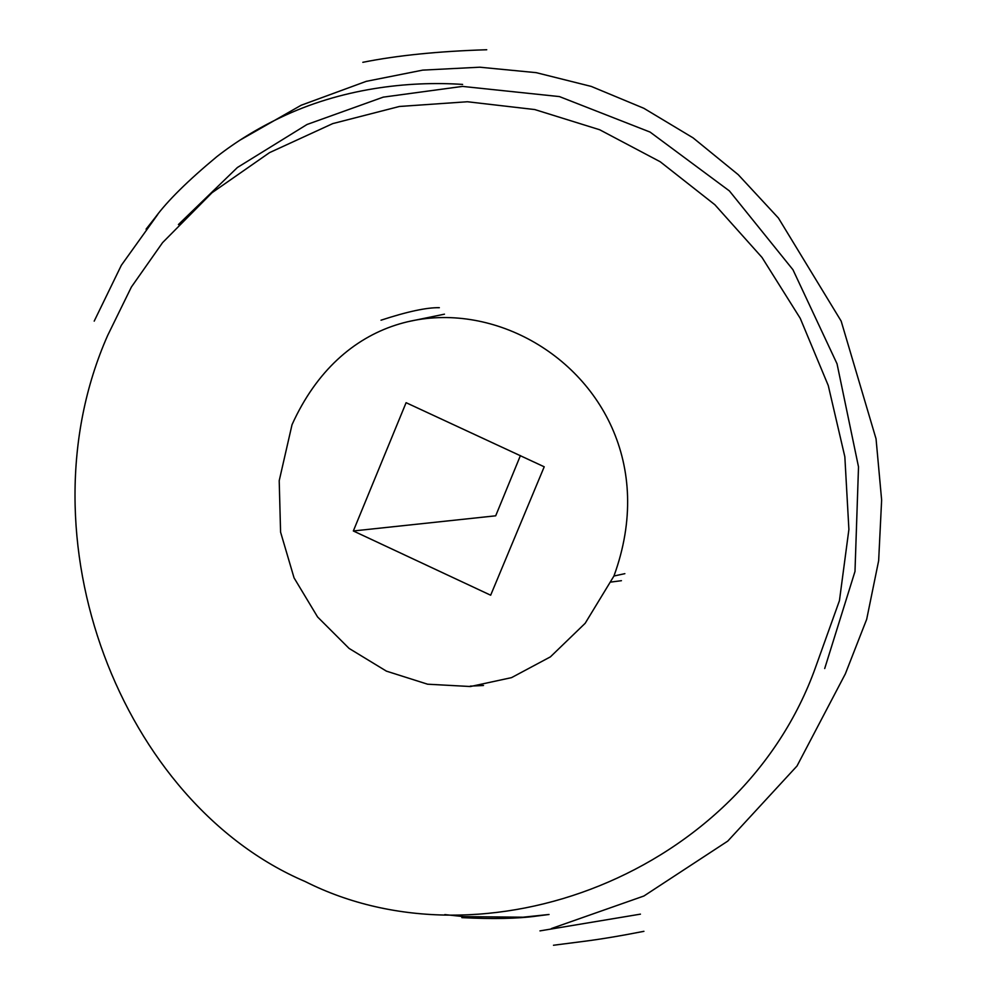 <?xml version="1.0" encoding="UTF-8"?>
<svg xmlns="http://www.w3.org/2000/svg" width="995" height="995" viewBox="0 0 995 995"><rect width="100%" height="100%" fill="white"/><g stroke="black" fill="none" stroke-linecap="round" stroke-linejoin="round"><path stroke-width="1.49" d="M815.626 667.11L839.444 600.644L848.897 529.439L844.842 456.767L828.263 385.538L800.254 318.35L762.021 257.456L714.87 204.734L660.232 161.762L599.662 129.748L534.788 109.562L467.414 101.751L399.393 106.477L332.74 123.604L269.558 152.621L212.047 192.694L162.571 242.631L131.39 287.02L107.622 335.539C18.32 537.922 121.651 803.301 305.229 881.558C483.359 971.493 741.735 874.307 815.626 667.11M408.771 321.509L444.466 314.171M613.94 576.018L585.172 623.293L550.409 656.862L511.542 677.632L470.448 686.525L427.589 684.199L386.446 671.152L349.083 648.417L317.592 616.975L294.06 577.871L280.578 532.114L279.209 480.709L292.032 424.678C390.227 207.507 695.517 352.367 613.94 576.018L624.86 573.667M178.428 224.547L237.407 167.496L306.995 124.499L383.237 97.137L462.501 86.403L559.439 96.59L650.096 132.086L729.41 190.928L792.965 269.744L837.031 363.784L858.511 466.879L854.991 571.453L824.706 668.528M551.354 928.559L643.927 895.997L727.768 841.098L797.007 766.001L845.34 673.876L866.682 619.288L878.647 560.732L881.632 500.025L876.048 438.845L841.161 321.099L778.426 218.042L738.228 174.672L693.092 137.87L643.827 108.281L591.241 86.416L536.23 72.66L479.727 67.2L422.713 70.123L366.235 81.354L301.162 105.246L240.317 139.947M157.795 214.385L121.353 265.267L94.202 321.136M539.974 930.885L640.444 914.144M490.672 595.209L544.215 466.792L406.097 402.689L353.337 530.969L490.672 595.209M353.337 530.969L495.697 515.808L520.422 455.573M621.44 580.694L611.054 582.05M470.262 686.127L483.495 685.493M439.342 307.691C426.743 307.43 407.291 311.597 381.01 320.203M462.625 84.413C407.875 80.769 340.875 88.468 280.043 117.746C256.934 128.803 235.852 141.787 216.798 156.688C188.08 180.53 167.608 200.729 155.382 217.308L146.091 229.148M643.927 931.32C620.159 935.972 599.823 939.355 582.933 941.469L553.481 945.25M486.742 49.75C438.409 51.255 397.104 55.434 362.827 62.312M444.815 914.592L463.558 916.619L522.997 917.203L549.041 914.48L536.74 916.072C517.761 918.683 492.799 919.206 461.842 917.626"/></g></svg>

